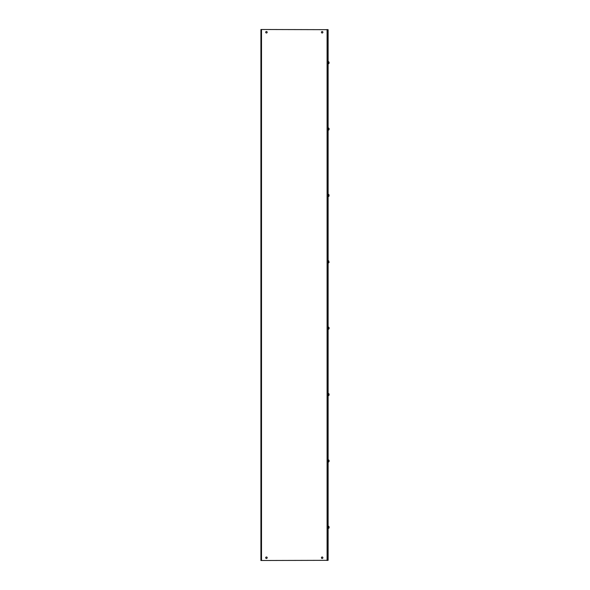<?xml version="1.0" encoding="UTF-8"?>
<svg xmlns="http://www.w3.org/2000/svg" width="590" height="590" viewBox="0 0 590 590"><rect width="100%" height="100%" fill="white"/><g stroke="black" fill="none" stroke-linecap="round" stroke-linejoin="round"><path stroke-width="0.89" d="M328.121 294.83L328.121 29.67L327.686 29.67L327.686 294.83L328.121 294.83M265.707 32.266A0.738 0.738 0 0 1 266.444 31.528A0.738 0.738 0 0 1 267.181 32.266A0.738 0.738 0 0 1 266.444 33.003A0.738 0.738 0 0 1 265.707 32.266M321.417 32.266A0.738 0.738 0 0 1 322.155 31.528A0.738 0.738 0 0 1 322.892 32.266A0.738 0.738 0 0 1 322.155 33.003A0.738 0.738 0 0 1 321.417 32.266M265.707 557.734A0.738 0.738 0 0 1 266.444 556.997A0.738 0.738 0 0 1 267.181 557.734A0.738 0.738 0 0 1 266.444 558.472A0.738 0.738 0 0 1 265.707 557.734M321.417 557.734A0.738 0.738 0 0 1 322.155 556.997A0.738 0.738 0 0 1 322.892 557.734A0.738 0.738 0 0 1 322.155 558.472A0.738 0.738 0 0 1 321.417 557.734M327.686 29.67L260.913 29.5L260.913 560.5L328.121 560.33L328.121 295.17L327.686 295.17L327.686 560.33M329.087 527.829L328.674 528.33L329.087 527.829L328.674 526.28L329.087 527.04M329.087 527.312L329.087 526.796M328.674 528.33L328.674 526.28L328.254 526.273L328.254 528.352M329.087 461.454L328.674 461.955L329.087 461.454L328.674 459.905L329.087 460.665M329.087 460.938L329.087 460.421M328.674 461.955L328.674 459.905L328.254 459.898L328.121 461.837L328.586 461.977M329.087 395.079L328.674 395.58L329.087 395.079L328.674 393.53L329.087 394.29M329.087 394.562L329.087 394.046M328.674 395.58L328.674 393.53L328.254 393.523L328.121 395.462L328.586 395.602M329.087 328.704L328.674 329.205L329.087 328.704L328.674 327.155L329.087 327.915M329.087 328.188L329.087 327.671M328.674 329.205L328.674 327.155M329.087 262.329L328.674 262.83L329.087 262.329L328.674 260.78M328.674 262.83L328.254 260.773L328.121 262.712L328.586 262.852M329.087 63.204L328.674 63.705L329.087 63.204L328.674 61.655L329.087 62.415M328.674 63.705L328.586 61.648L329.087 62.688M329.087 129.579L328.674 130.08L329.087 129.579L328.674 128.03L329.087 128.79M328.674 130.08L328.586 128.023L329.087 128.546L328.254 128.023L328.254 130.102M329.087 129.062L329.087 128.546M329.087 195.954L328.674 196.455L329.087 194.921L328.254 194.398L328.121 196.337L328.586 196.477L328.674 194.405M328.674 196.455L328.254 196.477M261.51 560.5L261.51 29.5M327.089 29.5L327.089 560.5M328.586 329.227L328.121 327.288L328.586 327.148M328.254 63.727L328.121 61.788L328.674 61.655"/></g></svg>
